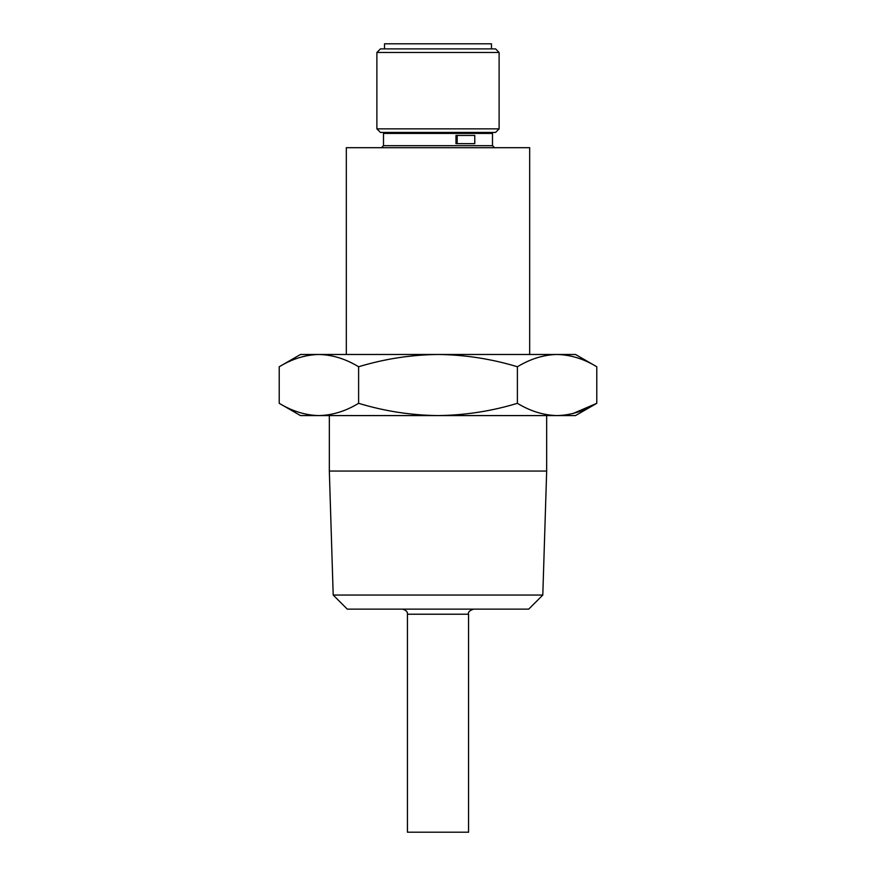 <?xml version="1.0" encoding="UTF-8"?>
<svg xmlns="http://www.w3.org/2000/svg" width="876" height="876" viewBox="0 0 876 876"><rect width="100%" height="100%" fill="white"/><g stroke="black" fill="none" stroke-linecap="round" stroke-linejoin="round"><path stroke-width="1.31" d="M529.673 354.473L529.673 147.694L346.327 147.694L346.327 354.473M495.553 132.429L380.447 132.429L376.888 128.86L499.112 128.86L495.553 132.429M333.198 595.045L542.802 595.045L528.721 609.127L347.279 609.127L333.198 595.045L329.332 471.047L546.668 471.047L546.668 415.585M376.888 52.461L380.447 48.892L495.553 48.892L499.112 52.461L376.888 52.461L376.888 128.86M407.439 614.218L407.439 832.2L468.561 832.2L468.561 614.218L407.439 614.218C407.712 611.744 406.015 610.046 402.347 609.127M491.48 48.892L491.48 43.8L384.52 43.8L384.52 48.892M596.786 366.759L575.51 354.473L300.49 354.473L279.214 366.759C292.157 358.897 305.385 354.802 318.908 354.473C332.431 354.802 345.67 358.897 358.613 366.759C384.487 358.897 410.954 354.802 438 354.473C465.046 354.802 491.513 358.897 517.387 366.759C530.33 358.897 543.569 354.802 557.092 354.473C570.615 354.802 583.843 358.897 596.786 366.759L596.786 403.31L573.178 413.439M457.173 143.642L455.969 143.642L455.969 135.441L474.77 135.441L474.77 143.642L457.173 143.642L457.173 135.441M358.613 366.759L358.613 403.31C384.487 411.173 410.954 415.268 438 415.585C465.046 415.268 491.513 411.173 517.387 403.31L517.387 366.759M517.387 403.31C530.33 411.173 543.569 415.268 557.092 415.585C570.615 415.268 583.843 411.173 596.786 403.31L575.51 415.585L318.908 415.585C332.431 415.268 345.67 411.173 358.613 403.31M279.214 403.31C292.157 411.173 305.385 415.268 318.908 415.585L300.49 415.585L279.214 403.31L279.214 366.759M492.761 132.429L492.498 133.426L383.502 133.426L383.502 145.668L492.498 145.668L494.524 147.694M492.498 133.426L492.498 145.668M499.112 52.461L499.112 128.86M542.802 595.045L546.668 471.047M383.502 145.668L381.476 147.694M383.239 132.429L383.502 133.426M329.332 471.047L329.332 415.585M468.561 614.218C467.85 612.215 469.547 610.517 473.653 609.127"/></g></svg>
